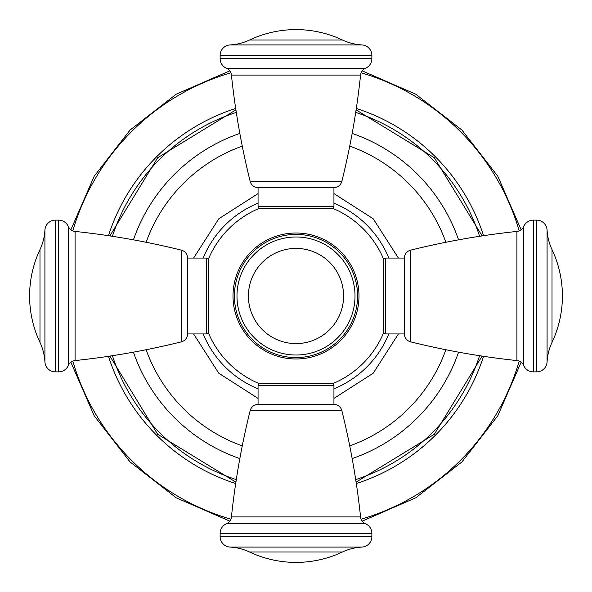 <?xml version="1.0" encoding="UTF-8"?>
<svg xmlns="http://www.w3.org/2000/svg" width="592" height="592" viewBox="0 0 592 592"><rect width="100%" height="100%" fill="white"/><g stroke="black" fill="none" stroke-linecap="round" stroke-linejoin="round"><path stroke-width="0.89" d="M349.731 146.12A159.218 159.218 0 0 1 445.88 242.269M445.88 349.731A159.218 159.218 0 0 1 349.731 445.88M242.269 146.12A159.218 159.218 0 0 0 146.12 242.269M146.12 349.731A159.218 159.218 0 0 0 242.269 445.88M259.289 208.554A94.838 94.838 0 0 0 258.83 208.747A94.838 94.838 0 0 1 259.289 208.554A94.838 94.838 0 0 0 258.83 208.747M258.83 383.253A94.838 94.838 0 0 0 259.289 383.446A94.838 94.838 0 0 1 258.83 383.253A94.838 94.838 0 0 0 259.289 383.446M332.711 383.446A94.838 94.838 0 0 0 333.17 383.253M333.17 208.747A94.838 94.838 0 0 0 332.711 208.554M296 383.253L333.703 383.253A95.053 95.053 0 0 0 383.579 332.948L383.579 259.052A95.053 95.053 0 0 0 333.703 208.747L258.297 208.747A95.053 95.053 0 0 0 208.421 259.052L208.421 332.948A95.053 95.053 0 0 0 258.297 383.253L296 383.253M331.831 383.253A2.109 2.109 0 0 1 333.94 385.362L258.06 385.362A2.109 2.109 0 0 1 260.169 383.253M333.94 385.362L333.94 404.329L258.06 404.329L258.06 385.362M361.927 547.082L230.073 547.082A52.688 52.688 0 0 1 249.58 552.018L342.42 552.018A52.688 52.688 0 0 1 361.927 547.082A10.538 10.538 90 0 0 371.872 536.559L371.872 533.407A10.538 10.538 90 0 0 365.567 523.75A8.429 8.429 -90 0 1 360.572 516.92A786.132 786.132 0 0 0 341.873 410.73A8.429 8.429 0 0 0 333.94 404.329M341.873 410.73L250.127 410.73A8.429 8.429 0 0 1 258.06 404.329M250.127 410.73A786.132 786.132 0 0 0 231.428 516.92L360.572 516.92M371.872 533.407L220.128 533.407A10.538 10.538 -90 0 1 226.433 523.75A8.429 8.429 90 0 0 231.428 516.92M220.128 533.407L220.128 536.559A10.538 10.538 -90 0 0 230.073 547.082M342.42 552.018A108.965 108.965 0 0 1 249.58 552.018M260.169 208.747A2.109 2.109 0 0 1 258.06 206.638L333.94 206.638A2.109 2.109 0 0 1 331.831 208.747M258.06 206.638L258.06 187.671L333.94 187.671L333.94 206.638M230.073 44.918L361.927 44.918A52.688 52.688 0 0 1 342.42 39.982L249.58 39.982A52.688 52.688 0 0 1 230.073 44.918A10.538 10.538 -90 0 0 220.128 55.441L220.128 58.593A10.538 10.538 -90 0 0 226.433 68.25A8.429 8.429 90 0 1 231.428 75.08A786.132 786.132 0 0 0 250.127 181.27A8.429 8.429 0 0 0 258.06 187.671M250.127 181.27L341.873 181.27A8.429 8.429 0 0 1 333.94 187.671M341.873 181.27A786.132 786.132 0 0 0 360.572 75.08L231.428 75.08M220.128 58.593L371.872 58.593A10.538 10.538 90 0 1 365.567 68.25A8.429 8.429 -90 0 0 360.572 75.08M371.872 58.593L371.872 55.441A10.538 10.538 90 0 0 361.927 44.918M249.58 39.982A108.965 108.965 0 0 1 342.42 39.982M208.421 332.948A2.109 2.109 0 0 1 206.638 333.94L206.638 258.06A2.109 2.109 0 0 1 208.421 259.052M206.638 333.94L187.671 333.94L187.671 258.06L206.638 258.06M44.918 361.927L44.918 230.073A52.688 52.688 0 0 1 39.982 249.58L39.982 342.42A52.688 52.688 0 0 1 44.918 361.927A10.538 10.538 180 0 0 55.441 371.872L58.593 371.872A10.538 10.538 180 0 0 68.25 365.567A8.429 8.429 0 0 1 75.08 360.572A786.132 786.132 0 0 0 181.27 341.873A8.429 8.429 0 0 0 187.671 333.94M181.27 341.873L181.27 250.127A8.429 8.429 0 0 1 187.671 258.06M181.27 250.127A786.132 786.132 0 0 0 75.08 231.428L75.08 360.572M58.593 371.872L58.593 220.128A10.538 10.538 0 0 1 68.25 226.433A8.429 8.429 180 0 0 75.08 231.428M58.593 220.128L55.441 220.128A10.538 10.538 0 0 0 44.918 230.073M39.982 342.42A108.965 108.965 0 0 1 39.982 249.58M355.015 296A59.015 59.015 0 0 1 296 355.015A59.015 59.015 0 0 1 236.985 296A59.015 59.015 0 0 1 296 236.985A59.015 59.015 0 0 1 355.015 296A59.015 59.015 0 0 1 296 355.015A59.015 59.015 0 0 1 236.985 296A59.015 59.015 0 0 1 296 236.985A59.015 59.015 0 0 1 355.015 296M383.579 259.052A2.109 2.109 0 0 1 385.362 258.06L385.362 333.94A2.109 2.109 0 0 1 383.579 332.948M385.362 258.06L404.329 258.06L404.329 333.94L385.362 333.94M547.082 230.073L547.082 361.927A52.688 52.688 0 0 1 552.018 342.42L552.018 249.58A52.688 52.688 0 0 1 547.082 230.073A10.538 10.538 -0 0 0 536.559 220.128L533.407 220.128A10.538 10.538 -0 0 0 523.75 226.433A8.429 8.429 180 0 1 516.92 231.428A786.132 786.132 0 0 0 410.73 250.127A8.429 8.429 0 0 0 404.329 258.06M410.73 250.127L410.73 341.873A8.429 8.429 0 0 1 404.329 333.94M410.73 341.873A786.132 786.132 0 0 0 516.92 360.572L516.92 231.428M533.407 220.128L533.407 371.872A10.538 10.538 180 0 1 523.75 365.567A8.429 8.429 -0 0 0 516.92 360.572M533.407 371.872L536.559 371.872A10.538 10.538 180 0 0 547.082 361.927M552.018 249.58A108.965 108.965 0 0 1 552.018 342.42M230.858 72.801A232.515 232.515 0 0 0 72.801 230.858M72.801 361.142A232.515 232.515 0 0 0 230.858 519.199M235.69 483.546A197.003 197.003 0 0 1 108.454 356.31M108.454 235.69A197.003 197.003 0 0 1 235.69 108.454M361.142 519.199A232.515 232.515 0 0 0 519.199 361.142M519.199 230.858A232.515 232.515 0 0 0 361.142 72.801M356.31 108.454A197.003 197.003 0 0 1 483.546 235.69M483.546 356.31A197.003 197.003 0 0 1 356.31 483.546M355.703 112.413A193.051 193.051 0 0 1 479.587 236.297M479.587 355.703A193.051 193.051 0 0 1 355.703 479.587M236.297 112.413A193.051 193.051 0 0 0 112.413 236.297M112.413 355.703A193.051 193.051 0 0 0 236.297 479.587M239.841 133.429A171.998 171.998 0 0 0 133.429 239.841M133.429 352.159A171.998 171.998 0 0 0 239.841 458.571M352.159 133.429A171.998 171.998 0 0 1 458.571 239.841M458.571 352.159A171.998 171.998 0 0 1 352.159 458.571M258.06 388.818A100.277 100.277 0 0 1 203.182 333.94M203.182 258.06A100.277 100.277 0 0 1 258.06 203.182M333.94 203.182A100.277 100.277 0 0 1 388.818 258.06M388.818 333.94A100.277 100.277 0 0 1 333.94 388.818M296 358.989A62.989 62.989 0 0 0 358.989 296A62.989 62.989 0 0 0 296 233.011A62.989 62.989 0 0 0 233.011 296A62.989 62.989 0 0 0 296 358.989M296 357.59A61.59 61.59 0 0 0 357.59 296A61.59 61.59 0 0 0 296 234.41A61.59 61.59 0 0 0 234.41 296A61.59 61.59 0 0 0 296 357.59M371.872 536.559L220.128 536.559M365.567 523.75L226.433 523.75M220.128 55.441L371.872 55.441M226.433 68.25L365.567 68.25M55.441 371.872L55.441 220.128M68.25 365.567L68.25 226.433M343.589 296A47.589 47.589 0 0 1 296 343.589A47.589 47.589 0 0 1 248.411 296A47.589 47.589 0 0 1 296 248.411A47.589 47.589 0 0 1 343.589 296M536.559 220.128L536.559 371.872M523.75 226.433L523.75 365.567M229.763 70.877L176.201 94.217L130.062 130.062L94.217 176.201L70.877 229.763M70.877 362.237L94.217 415.799L130.062 461.938L176.201 497.783L229.763 521.123M362.237 521.123L415.799 497.783L461.938 461.938L497.783 415.799L521.123 362.237M521.123 229.763L497.783 176.201L461.938 130.062L415.799 94.217L362.237 70.877M356.095 109.875L434.299 157.701L482.125 235.905M482.125 356.095L434.299 434.299L356.095 482.125M235.905 482.125L157.701 434.299L109.875 356.095M109.875 235.905L157.701 157.701L235.905 109.875M258.06 398.394L218.788 373.212L193.606 333.94M193.606 258.06L218.788 218.788L258.06 193.606M333.94 193.606L373.212 218.788L398.394 258.06M398.394 333.94L373.212 373.212L333.94 398.394"/></g></svg>
